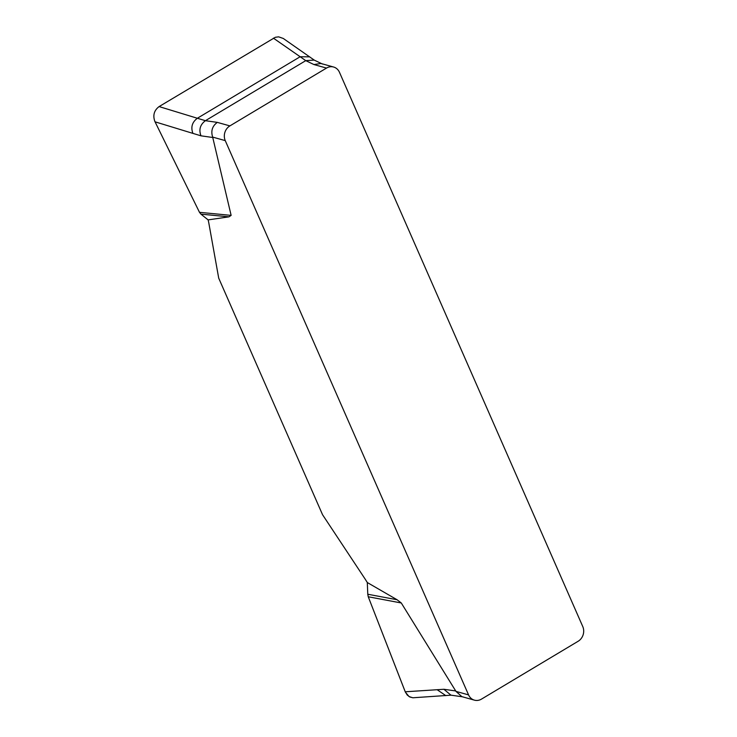 <?xml version="1.0" encoding="UTF-8"?>
<svg xmlns="http://www.w3.org/2000/svg" width="737" height="737" viewBox="0 0 737 737"><rect width="100%" height="100%" fill="white"/><g stroke="black" fill="none" stroke-linecap="round" stroke-linejoin="round"><path stroke-width="1.11" d="M333.603 67.021A10.908 9.618 -74.4 0 0 326.509 68.071L229.889 125.898A10.908 9.618 -74.4 0 0 225.255 140.62L468.566 694.899A10.908 9.618 -74.4 0 0 474.416 700.15A10.908 9.618 -74.4 0 0 481.501 699.1L578.13 641.273A10.908 9.618 -74.4 0 0 582.764 626.551L339.453 72.272A10.908 9.618 -74.4 0 0 333.603 67.021L321.01 63.502M367.302 582.534L367.781 594.243L397.068 599.743L367.302 582.534A40.922 14.169 -120.9 0 0 364.704 578.416L322.557 514.73L218.714 278.153L208.903 223.504A40.922 14.169 -120.9 0 0 208.12 219.893L228.986 216.835L200.925 214.126L208.12 219.893M397.068 599.743L401.278 602.977L455.973 691.38L468.566 694.899M225.255 140.62L212.661 137.1L231.132 215.379L228.986 216.835M314.266 60.121L283.275 38.462L278.641 36.85L275.334 37.283L159.1 106.579C154.116 110.375 152.697 115.313 154.844 121.412L199.487 212.32L231.132 215.379M199.487 212.32L200.925 214.126M309.724 56.85L300.143 56.74L273.409 38.158M159.1 106.579L197.359 118.261C192.117 122.176 190.643 127.225 192.919 133.388L155.037 121.817M326.509 68.071L313.916 64.552L305.763 60.637L300.143 56.74L197.359 118.261L205.411 120.693L217.295 122.379L229.889 125.898M367.781 594.243L368.251 596.767L405.23 691.785L407.257 695.065L409.846 696.999L412.932 697.773L451.035 695.175L462.91 696.861M401.278 602.977L368.251 596.767L405.405 692.2L409.063 696.566L412.766 697.764M405.23 691.785L443.923 689.279L455.742 690.956M313.916 64.552L320.954 63.483M212.661 137.1C210.727 131.011 212.274 126.101 217.295 122.379M461.869 696.64L455.973 691.38M314.202 60.084L305.763 60.637L205.411 120.693C200.169 124.617 198.686 129.666 200.971 135.82L192.919 133.388M437.124 689.694L445.857 695.673M212.8 137.497L200.971 135.82M450.943 695.166L443.923 689.279M474.416 700.15L461.813 696.631M322.401 64.027L314.248 60.112"/></g></svg>
